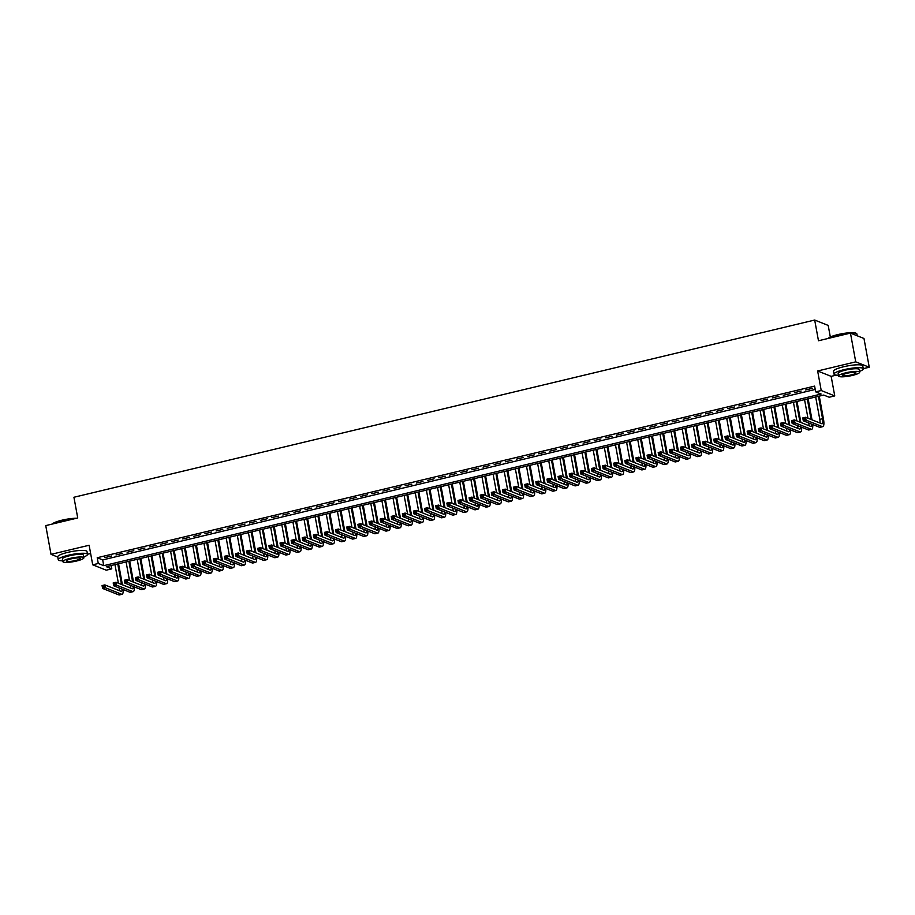 <?xml version="1.0" encoding="UTF-8"?>
<svg xmlns="http://www.w3.org/2000/svg" width="915" height="915" viewBox="0 0 915 915"><rect width="100%" height="100%" fill="white"/><g stroke="black" fill="none" stroke-linecap="round" stroke-linejoin="round"><path stroke-width="1.37" d="M111.79 568.856L106.231 570.182L92.712 564.807L98.271 563.48L103.75 565.664L821.144 394.045L815.665 391.86L821.224 390.533L834.743 395.909L829.184 397.236L823.706 395.063L106.312 566.682L111.79 568.856L111.173 565.516M87.485 554.261L90.631 553.506M830.317 336.995L828.189 325.42L814.682 320.044L73.932 497.257L77.729 517.959L45.75 525.61L51.023 554.364L57.759 557.052M814.682 320.044L818.479 340.757L850.458 333.106L863.977 338.481L869.25 367.235L855.731 361.86L817.644 370.975L821.224 390.533M817.644 370.975L831.152 376.351L836.276 375.127M863.268 368.665L869.25 367.235M831.152 376.351L834.743 395.909M850.458 333.106L855.731 361.86M111.538 555.988L104.87 557.59L111.538 555.988M122.667 553.323L115.988 554.925L122.667 553.323M133.784 550.67L127.116 552.26L133.784 550.67M144.913 548.005L138.234 549.606L144.913 548.005M156.03 545.351L149.362 546.941L156.03 545.351M167.159 542.687L160.48 544.276L167.159 542.687M178.276 540.022L171.608 541.623L178.276 540.022M189.405 537.368L182.725 538.958L189.405 537.368M200.522 534.703L193.854 536.304L200.522 534.703M211.651 532.038L204.971 533.639L211.651 532.038M222.768 529.385L216.1 530.975L222.768 529.385M233.885 526.72L227.217 528.321L233.885 526.72M245.014 524.055L238.335 525.656L245.014 524.055M256.131 521.401L249.463 522.991L256.131 521.401M267.26 518.736L260.581 520.338L267.26 518.736M278.377 516.083L271.709 517.673L278.377 516.083M289.506 513.418L282.827 515.008L289.506 513.418M300.623 510.753L293.955 512.354L300.623 510.753M311.752 508.1L305.072 509.689L311.752 508.1M322.869 505.435L316.201 507.036L322.869 505.435M333.986 502.77L327.318 504.371L333.986 502.77M345.115 500.116L338.436 501.706L345.115 500.116M356.232 497.451L349.564 499.052L356.232 497.451M367.361 494.786L360.682 496.388L367.361 494.786M378.478 492.133L371.81 493.723L378.478 492.133M389.607 489.468L382.928 491.069L389.607 489.468M400.724 486.814L394.056 488.404L400.724 486.814M411.853 484.149L405.173 485.739L411.853 484.149M422.97 481.484L416.302 483.086L422.97 481.484M434.099 478.831L427.419 480.421L434.099 478.831M445.216 476.166L438.537 477.767L445.216 476.166M456.333 473.501L449.665 475.102L456.333 473.501M467.462 470.848L460.783 472.437L467.462 470.848M478.579 468.183L471.911 469.784L478.579 468.183M489.708 465.518L483.029 467.119L489.708 465.518M500.825 462.864L494.157 464.454L500.825 462.864M511.954 460.199L505.274 461.8L511.954 460.199M523.071 457.546L516.403 459.136L523.071 457.546M534.2 454.881L527.52 456.471L534.2 454.881M545.317 452.216L538.649 453.817L545.317 452.216M556.434 449.562L549.766 451.152L556.434 449.562M567.563 446.897L560.884 448.499L567.563 446.897M578.68 444.233L572.012 445.834L578.68 444.233M589.809 441.579L583.13 443.169L589.809 441.579M600.926 438.914L594.258 440.515L600.926 438.914M612.055 436.249L605.375 437.85L612.055 436.249M623.172 433.596L616.504 435.185L623.172 433.596M634.301 430.931L627.621 432.532L634.301 430.931M645.418 428.277L638.75 429.867L645.418 428.277M656.535 425.612L649.867 427.202L656.535 425.612M667.664 422.947L660.985 424.549L667.664 422.947M678.781 420.294L672.113 421.884L678.781 420.294M689.91 417.629L683.231 419.23L689.91 417.629M701.027 414.964L694.359 416.565L701.027 414.964M712.156 412.31L705.476 413.9L712.156 412.31M723.273 409.646L716.605 411.247L723.273 409.646M734.402 406.981L727.722 408.582L734.402 406.981M745.519 404.327L738.851 405.917L745.519 404.327M756.648 401.662L749.968 403.263L756.648 401.662M767.765 399.009L761.086 400.598L767.765 399.009M778.882 396.344L772.214 397.934L778.882 396.344M790.011 393.679L783.332 395.28L790.011 393.679M801.128 391.025L794.46 392.615L801.128 391.025M815.665 391.86L814.613 386.107L97.219 557.727L102.697 559.911L815.219 389.458M812.257 388.36L805.577 389.962L812.257 388.36M92.712 564.807L89.121 545.26L51.023 554.364M97.219 557.727L98.271 563.48M102.697 559.911L103.75 565.664M804.617 419.299L804.399 418.144L803.29 418.407L803.507 419.562L806.081 420.145L803.301 420.809L802.775 417.938L805.555 417.274L806.081 420.145L822.322 426.607A8.921 2.459 76.5 0 0 822.814 426.653A8.921 2.459 76.5 0 0 823.477 419.07L819.268 396.115M818.456 396.309L822.562 418.704A5.948 1.636 -103.5 0 1 822.127 423.759A5.948 1.636 -103.5 0 1 821.796 423.737L805.555 417.274L804.399 418.144M815.677 396.984L819.783 419.367A5.948 1.636 -103.5 0 1 820.023 423.027M803.507 419.562L803.301 420.809L819.543 427.271A8.921 2.459 76.5 0 0 820.034 427.328L822.814 426.653M828.121 338.447A14.514 2.653 -10.4 0 1 837.774 334.604A14.514 2.653 -10.4 0 1 856.165 333.312L856.566 333.586A14.869 2.722 169.6 0 0 837.728 334.901A14.869 2.722 169.6 0 0 828.269 338.413M857.241 335.805L856.92 334.032A14.869 2.722 169.6 0 0 856.566 333.586M859.54 371.387A14.869 2.722 169.6 0 0 863.291 368.779A14.869 2.722 169.6 0 0 844.099 369.649A14.869 2.722 169.6 0 0 834.045 374.144A14.869 2.722 169.6 0 0 838.472 375.253M863.291 368.779L862.765 365.897A14.869 2.722 169.6 0 0 843.573 366.766A14.869 2.722 169.6 0 0 833.508 371.273L834.045 374.144M838.62 376.042L838.14 373.389A10.705 1.956 -10.4 0 1 845.38 370.152A10.705 1.956 -10.4 0 1 859.196 369.523L859.677 372.176A10.705 1.956 169.6 0 0 845.86 372.794A10.705 1.956 169.6 0 0 838.62 376.042A10.705 1.956 169.6 0 0 852.437 375.413A10.705 1.956 169.6 0 0 859.677 372.176M847.027 373.263A6.897 1.258 169.6 0 0 842.36 375.356A6.897 1.258 169.6 0 0 851.27 374.944A6.897 1.258 169.6 0 0 855.937 372.863A6.897 1.258 169.6 0 0 847.027 373.263M52.338 524.032A14.514 2.653 -10.4 0 1 61.98 520.189A14.514 2.653 -10.4 0 1 76.448 518.267M75.293 518.542A14.869 2.722 169.6 0 0 61.934 520.498A14.869 2.722 169.6 0 0 52.487 523.998M83.745 556.972A14.869 2.722 169.6 0 0 87.508 554.364A14.869 2.722 169.6 0 0 68.316 555.233A14.869 2.722 169.6 0 0 58.251 559.728A14.869 2.722 169.6 0 0 62.689 560.838M87.508 554.364L86.982 551.493A14.869 2.722 169.6 0 0 67.79 552.363A14.869 2.722 169.6 0 0 57.725 556.858L58.251 559.728M62.838 561.627L62.346 558.985A10.705 1.956 -10.4 0 1 69.586 555.737A10.705 1.956 -10.4 0 1 83.414 555.119L83.894 557.761A10.705 1.956 169.6 0 0 70.078 558.39A10.705 1.956 169.6 0 0 62.838 561.627A10.705 1.956 169.6 0 0 76.654 560.998A10.705 1.956 169.6 0 0 83.894 557.761M71.244 558.848A6.897 1.258 169.6 0 0 66.578 560.941A6.897 1.258 169.6 0 0 75.487 560.54A6.897 1.258 169.6 0 0 80.154 558.447A6.897 1.258 169.6 0 0 71.244 558.848M812.005 419.836L808.139 398.78M807.327 398.974L811.09 419.482M804.548 399.638L807.968 418.235M811.731 424.16A5.948 1.636 -103.5 0 1 810.999 426.424A5.948 1.636 -103.5 0 1 810.667 426.39L794.437 419.928L794.963 422.81L811.205 429.272A8.921 2.459 76.5 0 0 811.697 429.318A8.921 2.459 76.5 0 0 812.726 424.56M808.814 423.005A5.948 1.636 -103.5 0 1 808.906 425.692M793.488 421.952L794.963 422.81L792.184 423.473L791.647 420.603L794.437 419.928L792.173 421.072L792.379 422.227L793.488 421.952L793.282 420.809M792.379 422.227L792.184 423.473L808.414 429.936A8.921 2.459 76.5 0 0 808.906 429.981L811.697 429.318M800.888 422.501L797.022 401.445M796.21 401.639L799.973 422.135M793.431 402.303L796.839 420.889M800.602 426.825A5.948 1.636 -103.5 0 1 799.882 429.089A5.948 1.636 -103.5 0 1 799.55 429.055L783.309 422.593L783.835 425.475L800.076 431.926A8.921 2.459 76.5 0 0 800.568 431.983A8.921 2.459 76.5 0 0 801.609 427.225M797.697 425.669A5.948 1.636 -103.5 0 1 797.777 428.346M782.371 424.617L783.835 425.475L781.055 426.138L780.529 423.256L783.309 422.593L781.044 423.737L781.261 424.88L782.371 424.617L782.165 423.462M781.261 424.88L781.055 426.138L797.297 432.589A8.921 2.459 76.5 0 0 797.788 432.646L800.568 431.983M789.759 425.166L785.905 404.098M785.093 404.293L788.856 424.8M782.302 404.956L785.722 423.553M789.485 429.49A5.948 1.636 -103.5 0 1 788.753 431.743A5.948 1.636 -103.5 0 1 788.433 431.708L772.191 425.258L772.718 428.129L788.959 434.591A8.921 2.459 76.5 0 0 789.451 434.636A8.921 2.459 76.5 0 0 790.48 429.89M786.568 428.323A5.948 1.636 -103.5 0 1 786.66 431.011M771.254 427.282L772.718 428.129L769.938 428.792L769.412 425.921L772.191 425.258L769.927 426.39L770.133 427.545L771.254 427.282L771.036 426.127M770.133 427.545L769.938 428.792L786.179 435.254A8.921 2.459 76.5 0 0 786.671 435.3L789.451 434.636M778.642 427.82L774.776 406.763M773.964 406.958L777.727 427.454M771.185 407.621L774.593 426.218M778.356 432.143A5.948 1.636 -103.5 0 1 777.636 434.408A5.948 1.636 -103.5 0 1 777.304 434.373L761.063 427.911L761.589 430.793L777.83 437.256A8.921 2.459 76.5 0 0 778.322 437.301A8.921 2.459 76.5 0 0 779.363 432.543M775.451 430.988A5.948 1.636 -103.5 0 1 775.531 433.676M760.125 429.936L761.589 430.793L758.81 431.457L758.283 428.586L761.063 427.911L758.798 429.055L759.015 430.21L760.125 429.936L759.919 428.792M759.015 430.21L758.81 431.457L775.051 437.919A8.921 2.459 76.5 0 0 775.543 437.965L778.322 437.301M767.525 430.485L763.659 409.428M762.847 409.623L766.61 430.119M760.068 410.286L763.476 428.872M767.239 434.808A5.948 1.636 -103.5 0 1 766.507 437.073A5.948 1.636 -103.5 0 1 766.187 437.038L749.945 430.576L750.472 433.447L766.713 439.909A8.921 2.459 76.5 0 0 767.205 439.966A8.921 2.459 76.5 0 0 768.234 435.208M764.322 433.653A5.948 1.636 -103.5 0 1 764.414 436.329M749.008 432.601L750.472 433.447L747.692 434.122L747.166 431.24L749.945 430.576L747.681 431.72L747.887 432.864L749.008 432.601L748.79 431.445M747.887 432.864L747.692 434.122L763.933 440.572A8.921 2.459 76.5 0 0 764.425 440.63L767.205 439.966M756.396 433.138L752.53 412.082M751.718 412.276L755.481 432.784M748.939 412.94L752.347 431.537M756.11 437.473A5.948 1.636 -103.5 0 1 755.39 439.726A5.948 1.636 -103.5 0 1 755.058 439.692L738.817 433.241L739.343 436.112L755.584 442.574A8.921 2.459 76.5 0 0 756.076 442.62A8.921 2.459 76.5 0 0 757.117 437.862M753.205 436.306A5.948 1.636 -103.5 0 1 753.285 438.994M737.879 435.266L739.343 436.112L736.564 436.775L736.037 433.904L738.817 433.241L736.552 434.373L736.769 435.529L737.879 435.266L737.673 434.11M736.769 435.529L736.564 436.775L752.805 443.237A8.921 2.459 76.5 0 0 753.297 443.283L756.076 442.62M745.279 435.803L741.413 414.747M740.601 414.941L744.364 435.437M737.822 415.604L741.23 434.19M744.993 440.126A5.948 1.636 -103.5 0 1 744.261 442.391A5.948 1.636 -103.5 0 1 743.941 442.357L727.7 435.895L728.226 438.777L744.467 445.228A8.921 2.459 76.5 0 0 744.959 445.285A8.921 2.459 76.5 0 0 746 440.527M742.076 438.971A5.948 1.636 -103.5 0 1 742.168 441.648M726.762 437.919L728.226 438.777L725.446 439.44L724.92 436.558L727.7 435.895L725.435 437.038L725.641 438.194L726.762 437.919L726.544 436.775M725.641 438.194L725.446 439.44L741.688 445.902A8.921 2.459 76.5 0 0 742.179 445.948L744.959 445.285M734.15 438.468L730.284 417.4M729.472 417.595L733.235 438.102M726.693 418.269L730.113 436.855M733.864 442.791A5.948 1.636 -103.5 0 1 733.144 445.056A5.948 1.636 -103.5 0 1 732.812 445.022L716.571 438.56L717.108 441.43L733.338 447.893A8.921 2.459 76.5 0 0 733.83 447.938A8.921 2.459 76.5 0 0 734.871 443.192M730.959 441.636A5.948 1.636 -103.5 0 1 731.039 444.313M715.633 440.584L717.108 441.43L714.318 442.105L713.792 439.223L716.571 438.56L714.318 439.703L714.524 440.847L715.633 440.584L715.427 439.429M714.524 440.847L714.318 442.105L730.559 448.556A8.921 2.459 76.5 0 0 731.051 448.613L733.83 447.938M723.033 441.122L719.167 420.065M718.355 420.26L722.118 440.767M715.576 420.923L718.984 439.52M722.747 445.445A5.948 1.636 -103.5 0 1 722.026 447.709A5.948 1.636 -103.5 0 1 721.695 447.675L705.454 441.224L705.98 444.095L722.221 450.557A8.921 2.459 76.5 0 0 722.713 450.603A8.921 2.459 76.5 0 0 723.754 445.845M719.842 444.29A5.948 1.636 -103.5 0 1 719.922 446.978M704.516 443.249L705.98 444.095L703.2 444.759L702.674 441.888L705.454 441.224L703.189 442.357L703.406 443.512L704.516 443.249L704.298 442.094M703.406 443.512L703.2 444.759L719.442 451.221A8.921 2.459 76.5 0 0 719.933 451.267L722.713 450.603M711.904 443.786L708.038 422.73M707.226 422.924L710.989 443.42M704.447 423.588L707.867 442.174M711.63 448.11A5.948 1.636 -103.5 0 1 710.898 450.374A5.948 1.636 -103.5 0 1 710.566 450.34L694.336 443.878L694.862 446.76L711.104 453.211A8.921 2.459 76.5 0 0 711.596 453.268A8.921 2.459 76.5 0 0 712.625 448.51M708.713 446.955A5.948 1.636 -103.5 0 1 708.793 449.631M693.387 445.902L694.862 446.76L692.083 447.424L691.546 444.541L694.336 443.878L692.072 445.022L692.278 446.165L693.387 445.902L693.181 444.759M692.278 446.165L692.083 447.424L708.313 453.886A8.921 2.459 76.5 0 0 708.805 453.932L711.596 453.268M700.787 446.451L696.921 425.384M696.109 425.578L699.872 446.085M693.33 426.241L696.738 444.839M700.501 450.775A5.948 1.636 -103.5 0 1 699.781 453.028A5.948 1.636 -103.5 0 1 699.449 453.005L683.208 446.543L683.734 449.414L699.975 455.876A8.921 2.459 76.5 0 0 700.467 455.922A8.921 2.459 76.5 0 0 701.508 451.175M697.596 449.62A5.948 1.636 -103.5 0 1 697.676 452.296M682.27 448.567L683.734 449.414L680.954 450.077L680.428 447.206L683.208 446.543L680.943 447.675L681.16 448.83L682.27 448.567L682.052 447.412M681.16 448.83L680.954 450.077L697.196 456.539A8.921 2.459 76.5 0 0 697.688 456.596L700.467 455.922M689.658 449.105L685.793 428.048M684.992 428.243L688.755 448.75M682.201 428.906L685.621 447.504M689.384 453.428A5.948 1.636 -103.5 0 1 688.652 455.693A5.948 1.636 -103.5 0 1 688.32 455.659L672.09 449.196L672.617 452.079L688.858 458.541A8.921 2.459 76.5 0 0 689.35 458.587A8.921 2.459 76.5 0 0 690.379 453.829M686.467 452.273A5.948 1.636 -103.5 0 1 686.559 454.961M671.141 451.221L672.617 452.079L669.837 452.742L669.311 449.871L672.09 449.196L669.826 450.34L670.032 451.495L671.141 451.221L670.935 450.077M670.032 451.495L669.837 452.742L686.078 459.204A8.921 2.459 76.5 0 0 686.57 459.25L689.35 458.587M678.541 451.77L674.675 430.713M673.863 430.908L677.626 451.404M671.084 431.571L674.492 450.157M678.255 456.093A5.948 1.636 -103.5 0 1 677.535 458.358A5.948 1.636 -103.5 0 1 677.203 458.324L660.962 451.861L661.488 454.744L677.729 461.194A8.921 2.459 76.5 0 0 678.221 461.251A8.921 2.459 76.5 0 0 679.262 456.494M675.35 454.938A5.948 1.636 -103.5 0 1 675.43 457.614M660.024 453.886L661.488 454.744L658.708 455.407L658.182 452.525L660.962 451.861L658.697 453.005L658.914 454.149L660.024 453.886L659.818 452.731M658.914 454.149L658.708 455.407L674.95 461.858A8.921 2.459 76.5 0 0 675.442 461.915L678.221 461.251M667.424 454.435L663.558 433.367M662.746 433.561L666.509 454.069M659.967 434.225L663.375 452.822M667.138 458.758A5.948 1.636 -103.5 0 1 666.406 461.011A5.948 1.636 -103.5 0 1 666.086 460.977L649.844 454.526L650.371 457.397L666.612 463.859A8.921 2.459 76.5 0 0 667.104 463.905A8.921 2.459 76.5 0 0 668.133 459.158M664.221 457.591A5.948 1.636 -103.5 0 1 664.313 460.279M648.907 456.551L650.371 457.397L647.591 458.06L647.065 455.19L649.844 454.526L647.58 455.659L647.786 456.814L648.907 456.551L648.689 455.396M647.786 456.814L647.591 458.06L663.832 464.523A8.921 2.459 76.5 0 0 664.324 464.568L667.104 463.905M656.295 457.088L652.429 436.032M651.617 436.226L655.38 456.722M648.838 436.89L652.246 455.487M656.009 461.412A5.948 1.636 -103.5 0 1 655.289 463.676A5.948 1.636 -103.5 0 1 654.957 463.642L638.716 457.18L639.242 460.062L655.483 466.524A8.921 2.459 76.5 0 0 655.975 466.57A8.921 2.459 76.5 0 0 657.016 461.812M653.104 460.256A5.948 1.636 -103.5 0 1 653.184 462.944M637.778 459.204L639.242 460.062L636.463 460.725L635.936 457.855L638.716 457.18L636.451 458.324L636.668 459.479L637.778 459.204L637.572 458.06M636.668 459.479L636.463 460.725L652.704 467.188A8.921 2.459 76.5 0 0 653.196 467.233L655.975 466.57M645.178 459.753L641.312 438.697M640.5 438.891L644.263 459.387M637.721 439.555L641.129 458.141M644.892 464.077A5.948 1.636 -103.5 0 1 644.16 466.341A5.948 1.636 -103.5 0 1 643.84 466.307L627.599 459.845L628.125 462.716L644.366 469.178A8.921 2.459 76.5 0 0 644.858 469.235A8.921 2.459 76.5 0 0 645.899 464.477M641.975 462.921A5.948 1.636 -103.5 0 1 642.067 465.598M626.661 461.869L628.125 462.716L625.345 463.39L624.819 460.508L627.599 459.845L625.334 460.988L625.54 462.132L626.661 461.869L626.443 460.714M625.54 462.132L625.345 463.39L641.587 469.841A8.921 2.459 76.5 0 0 642.078 469.898L644.858 469.235M634.049 462.407L630.183 441.35M629.371 441.545L633.134 462.052M626.592 442.208L630.012 460.805M633.763 466.741A5.948 1.636 -103.5 0 1 633.043 468.995A5.948 1.636 -103.5 0 1 632.711 468.96L616.47 462.51L617.007 465.38L633.237 471.843A8.921 2.459 76.5 0 0 633.729 471.888A8.921 2.459 76.5 0 0 634.77 467.13M630.858 465.575A5.948 1.636 -103.5 0 1 630.938 468.263M615.532 464.534L617.007 465.38L614.217 466.044L613.69 463.173L616.47 462.51L614.217 463.642L614.423 464.797L615.532 464.534L615.326 463.379M614.423 464.797L614.217 466.044L630.458 472.506A8.921 2.459 76.5 0 0 630.95 472.552L633.729 471.888M622.932 465.072L619.066 444.015M618.254 444.21L622.017 464.706M615.475 444.873L618.883 463.459M622.646 469.395A5.948 1.636 -103.5 0 1 621.914 471.66A5.948 1.636 -103.5 0 1 621.594 471.625L605.353 465.163L605.879 468.045L622.12 474.496A8.921 2.459 76.5 0 0 622.612 474.553A8.921 2.459 76.5 0 0 623.653 469.795M619.741 468.24A5.948 1.636 -103.5 0 1 619.821 470.916M604.415 467.188L605.879 468.045L603.099 468.709L602.573 465.827L605.353 465.163L603.088 466.307L603.305 467.451L604.415 467.188L604.197 466.044M603.305 467.451L603.099 468.709L619.341 475.171A8.921 2.459 76.5 0 0 619.832 475.217L622.612 474.553M611.803 467.737L607.937 446.669M607.125 446.863L610.888 467.371M604.346 447.538L607.766 466.124M611.529 472.06A5.948 1.636 -103.5 0 1 610.797 474.325A5.948 1.636 -103.5 0 1 610.465 474.29L594.235 467.828L594.761 470.699L610.991 477.161A8.921 2.459 76.5 0 0 611.495 477.207A8.921 2.459 76.5 0 0 612.524 472.46M608.612 470.905A5.948 1.636 -103.5 0 1 608.692 473.581M593.286 469.853L594.761 470.699L591.982 471.374L591.445 468.491L594.235 467.828L591.971 468.972L592.177 470.116L593.286 469.853L593.08 468.697M592.177 470.116L591.982 471.374L608.212 477.824A8.921 2.459 76.5 0 0 608.704 477.882L611.495 477.207M600.686 470.39L596.82 449.334M596.008 449.528L599.771 470.036M593.229 450.191L596.637 468.789M600.4 474.713A5.948 1.636 -103.5 0 1 599.68 476.978A5.948 1.636 -103.5 0 1 599.348 476.944L583.107 470.493L583.633 473.364L599.874 479.826A8.921 2.459 76.5 0 0 600.366 479.872A8.921 2.459 76.5 0 0 601.407 475.114M597.495 473.558A5.948 1.636 -103.5 0 1 597.575 476.246M582.169 472.517L583.633 473.364L580.853 474.027L580.327 471.156L583.107 470.493L580.842 471.625L581.059 472.781L582.169 472.517L581.951 471.362M581.059 472.781L580.853 474.027L597.095 480.489A8.921 2.459 76.5 0 0 597.587 480.535L600.366 479.872M589.557 473.055L585.692 451.999M584.891 452.193L588.654 472.689M582.1 452.856L585.52 471.442M589.283 477.378A5.948 1.636 -103.5 0 1 588.551 479.643A5.948 1.636 -103.5 0 1 588.219 479.609L571.989 473.147L572.515 476.029L588.757 482.479A8.921 2.459 76.5 0 0 589.249 482.537A8.921 2.459 76.5 0 0 590.278 477.779M586.366 476.223A5.948 1.636 -103.5 0 1 586.458 478.9M571.04 475.171L572.515 476.029L569.736 476.692L569.21 473.81L571.989 473.147L569.725 474.29L569.931 475.434L571.04 475.171L570.834 474.027M569.931 475.434L569.736 476.692L585.966 483.154A8.921 2.459 76.5 0 0 586.469 483.2L589.249 482.537M578.44 475.72L574.574 454.652M573.762 454.847L577.525 475.354M570.983 455.51L574.391 474.107M578.154 480.043A5.948 1.636 -103.5 0 1 577.434 482.297A5.948 1.636 -103.5 0 1 577.102 482.274L560.861 475.811L561.387 478.682L577.628 485.144A8.921 2.459 76.5 0 0 578.12 485.19A8.921 2.459 76.5 0 0 579.161 480.444M575.249 478.888A5.948 1.636 -103.5 0 1 575.329 481.565M559.923 477.836L561.387 478.682L558.607 479.346L558.081 476.475L560.861 475.811L558.596 476.944L558.813 478.099L559.923 477.836L559.717 476.681M558.813 478.099L558.607 479.346L574.849 485.808A8.921 2.459 76.5 0 0 575.341 485.865L578.12 485.19M567.311 478.373L563.457 457.317M562.645 457.511L566.408 478.019M559.866 458.175L563.274 476.772M567.037 482.697A5.948 1.636 -103.5 0 1 566.305 484.961A5.948 1.636 -103.5 0 1 565.985 484.927L549.743 478.465L550.27 481.347L566.511 487.809A8.921 2.459 76.5 0 0 567.003 487.855A8.921 2.459 76.5 0 0 568.032 483.097M564.12 481.542A5.948 1.636 -103.5 0 1 564.212 484.229M548.806 480.489L550.27 481.347L547.49 482.011L546.964 479.14L549.743 478.465L547.479 479.609L547.685 480.764L548.806 480.489L548.588 479.346M547.685 480.764L547.49 482.011L563.731 488.473A8.921 2.459 76.5 0 0 564.223 488.519L567.003 487.855M556.194 481.038L552.328 459.982M551.516 460.176L555.279 480.672M548.737 460.84L552.145 479.426M555.908 485.362A5.948 1.636 -103.5 0 1 555.188 487.626A5.948 1.636 -103.5 0 1 554.856 487.592L538.615 481.13L539.141 484.012L555.382 490.463A8.921 2.459 76.5 0 0 555.874 490.52A8.921 2.459 76.5 0 0 556.915 485.762M553.003 484.207A5.948 1.636 -103.5 0 1 553.083 486.883M537.677 483.154L539.141 484.012L536.362 484.675L535.835 481.793L538.615 481.13L536.35 482.274L536.567 483.417L537.677 483.154L537.471 481.999M536.567 483.417L536.362 484.675L552.603 491.126A8.921 2.459 76.5 0 0 553.095 491.183L555.874 490.52M545.077 483.703L541.211 462.635M540.399 462.83L544.162 483.337M537.62 463.493L541.028 482.091M544.791 488.027A5.948 1.636 -103.5 0 1 544.059 490.28A5.948 1.636 -103.5 0 1 543.739 490.246L527.498 483.795L528.024 486.666L544.265 493.128A8.921 2.459 76.5 0 0 544.757 493.174A8.921 2.459 76.5 0 0 545.786 488.427M541.874 486.86A5.948 1.636 -103.5 0 1 541.966 489.548M526.56 485.819L528.024 486.666L525.244 487.329L524.718 484.458L527.498 483.795L525.233 484.927L525.439 486.082L526.56 485.819L526.342 484.664M525.439 486.082L525.244 487.329L541.486 493.791A8.921 2.459 76.5 0 0 541.977 493.837L544.757 493.174M533.948 486.357L530.082 465.3M529.27 465.495L533.033 485.991M526.491 466.158L529.899 484.756M533.662 490.68A5.948 1.636 -103.5 0 1 532.942 492.945A5.948 1.636 -103.5 0 1 532.61 492.911L516.369 486.448L516.906 489.331L533.136 495.793A8.921 2.459 76.5 0 0 533.628 495.839A8.921 2.459 76.5 0 0 534.669 491.081M530.757 489.525A5.948 1.636 -103.5 0 1 530.837 492.213M515.431 488.473L516.906 489.331L514.116 489.994L513.59 487.123L516.369 486.448L514.116 487.592L514.322 488.747L515.431 488.473L515.225 487.329M514.322 488.747L514.116 489.994L530.357 496.456A8.921 2.459 76.5 0 0 530.849 496.502L533.628 495.839M522.831 489.022L518.965 467.965M518.153 468.16L521.916 488.656M515.374 468.823L518.782 487.409M522.545 493.345A5.948 1.636 -103.5 0 1 521.813 495.61A5.948 1.636 -103.5 0 1 521.493 495.575L505.252 489.113L505.778 491.984L522.019 498.446A8.921 2.459 76.5 0 0 522.511 498.503A8.921 2.459 76.5 0 0 523.552 493.745M519.629 492.19A5.948 1.636 -103.5 0 1 519.72 494.866M504.314 491.138L505.778 491.984L502.998 492.659L502.472 489.777L505.252 489.113L502.987 490.257L503.204 491.401L504.314 491.138L504.096 489.983M503.204 491.401L502.998 492.659L519.24 499.11A8.921 2.459 76.5 0 0 519.731 499.167L522.511 498.503M511.702 491.675L507.836 470.619M507.024 470.813L510.787 491.321M504.245 471.477L507.665 490.074M511.416 496.01A5.948 1.636 -103.5 0 1 510.696 498.263A5.948 1.636 -103.5 0 1 510.364 498.229L494.123 491.778L494.66 494.649L510.89 501.111A8.921 2.459 76.5 0 0 511.382 501.157A8.921 2.459 76.5 0 0 512.423 496.399M508.511 494.843A5.948 1.636 -103.5 0 1 508.591 497.531M493.185 493.803L494.66 494.649L491.881 495.312L491.344 492.442L494.123 491.778L491.87 492.911L492.076 494.066L493.185 493.803L492.979 492.647M492.076 494.066L491.881 495.312L508.111 501.775A8.921 2.459 76.5 0 0 508.603 501.82L511.382 501.157M500.585 494.34L496.719 473.284M495.907 473.478L499.67 493.974M493.128 474.142L496.536 492.728M500.299 498.664A5.948 1.636 -103.5 0 1 499.579 500.928A5.948 1.636 -103.5 0 1 499.247 500.894L483.006 494.432L483.532 497.314L499.773 503.765A8.921 2.459 76.5 0 0 500.265 503.822A8.921 2.459 76.5 0 0 501.306 499.064M497.394 497.508A5.948 1.636 -103.5 0 1 497.474 500.185M482.068 496.456L483.532 497.314L480.752 497.977L480.226 495.095L483.006 494.432L480.741 495.575L480.958 496.719L482.068 496.456L481.85 495.312M480.958 496.719L480.752 497.977L496.994 504.44A8.921 2.459 76.5 0 0 497.486 504.485L500.265 503.822M489.456 497.005L485.591 475.937M484.778 476.132L488.541 496.639M481.999 476.807L485.419 495.392M489.182 501.329A5.948 1.636 -103.5 0 1 488.45 503.593A5.948 1.636 -103.5 0 1 488.118 503.559L471.888 497.097L472.415 499.967L488.656 506.43A8.921 2.459 76.5 0 0 489.148 506.475A8.921 2.459 76.5 0 0 490.177 501.729M486.265 500.173A5.948 1.636 -103.5 0 1 486.357 502.85M470.939 499.121L472.415 499.967L469.635 500.642L469.098 497.76L471.888 497.097L469.624 498.24L469.83 499.384L470.939 499.121L470.733 497.966M469.83 499.384L469.635 500.642L485.865 507.093A8.921 2.459 76.5 0 0 486.357 507.15L489.148 506.475M478.339 499.659L474.473 478.602M473.661 478.797L477.424 499.304M470.882 479.46L474.29 498.057M478.053 503.982A5.948 1.636 -103.5 0 1 477.333 506.247A5.948 1.636 -103.5 0 1 477.001 506.212L460.76 499.762L461.286 502.632L477.527 509.095A8.921 2.459 76.5 0 0 478.019 509.14A8.921 2.459 76.5 0 0 479.06 504.382M475.148 502.827A5.948 1.636 -103.5 0 1 475.228 505.515M459.822 501.786L461.286 502.632L458.507 503.296L457.98 500.425L460.76 499.762L458.495 500.894L458.712 502.049L459.822 501.786L459.616 500.631M458.712 502.049L458.507 503.296L474.748 509.758A8.921 2.459 76.5 0 0 475.24 509.804L478.019 509.14M467.21 502.324L463.345 481.267M462.544 481.462L466.307 501.958M459.753 482.125L463.173 500.711M466.936 506.647A5.948 1.636 -103.5 0 1 466.204 508.912A5.948 1.636 -103.5 0 1 465.872 508.877L449.642 502.415L450.169 505.297L466.41 511.748A8.921 2.459 76.5 0 0 466.902 511.805A8.921 2.459 76.5 0 0 467.931 507.047M464.019 505.492A5.948 1.636 -103.5 0 1 464.111 508.168M448.705 504.44L450.169 505.297L447.389 505.961L446.863 503.078L449.642 502.415L447.378 503.559L447.584 504.703L448.705 504.44L448.487 503.296M447.584 504.703L447.389 505.961L463.631 512.423A8.921 2.459 76.5 0 0 464.122 512.469L466.902 511.805M456.093 504.988L452.227 483.921M451.415 484.115L455.178 504.623M448.636 484.778L452.044 503.376M455.807 509.312A5.948 1.636 -103.5 0 1 455.087 511.565A5.948 1.636 -103.5 0 1 454.755 511.542L438.514 505.08L439.04 507.951L455.281 514.413A8.921 2.459 76.5 0 0 455.773 514.459A8.921 2.459 76.5 0 0 456.814 509.712M452.902 508.157A5.948 1.636 -103.5 0 1 452.982 510.833M437.576 507.104L439.04 507.951L436.261 508.614L435.734 505.743L438.514 505.08L436.249 506.212L436.466 507.368L437.576 507.104L437.37 505.949M436.466 507.368L436.261 508.614L452.502 515.076A8.921 2.459 76.5 0 0 452.994 515.134L455.773 514.459M444.976 507.642L441.11 486.586M440.298 486.78L444.061 507.287M437.519 487.443L440.927 506.041M444.69 511.965A5.948 1.636 -103.5 0 1 443.958 514.23A5.948 1.636 -103.5 0 1 443.638 514.196L427.397 507.734L427.923 510.616L444.164 517.078A8.921 2.459 76.5 0 0 444.656 517.124A8.921 2.459 76.5 0 0 445.685 512.366M441.773 510.81A5.948 1.636 -103.5 0 1 441.865 513.498M426.459 509.758L427.923 510.616L425.143 511.279L424.617 508.408L427.397 507.734L425.132 508.877L425.338 510.032L426.459 509.758L426.241 508.614M425.338 510.032L425.143 511.279L441.385 517.741A8.921 2.459 76.5 0 0 441.876 517.787L444.656 517.124M433.847 510.307L429.981 489.25M429.169 489.445L432.932 509.941M426.39 490.108L429.798 508.694M433.561 514.63A5.948 1.636 -103.5 0 1 432.841 516.895A5.948 1.636 -103.5 0 1 432.509 516.861L416.268 510.398L416.794 513.281L433.035 519.731A8.921 2.459 76.5 0 0 433.527 519.789A8.921 2.459 76.5 0 0 434.568 515.031M430.656 513.475A5.948 1.636 -103.5 0 1 430.736 516.151M415.33 512.423L416.794 513.281L414.015 513.944L413.488 511.062L416.268 510.398L414.003 511.542L414.221 512.686L415.33 512.423L415.124 511.268M414.221 512.686L414.015 513.944L430.256 520.395A8.921 2.459 76.5 0 0 430.748 520.452L433.527 519.789M422.73 512.972L418.864 491.904M418.052 492.098L421.815 512.606M415.273 492.762L418.681 511.359M422.444 517.295A5.948 1.636 -103.5 0 1 421.712 519.548A5.948 1.636 -103.5 0 1 421.392 519.514L405.151 513.063L405.677 515.934L421.918 522.396A8.921 2.459 76.5 0 0 422.41 522.442A8.921 2.459 76.5 0 0 423.451 517.696M419.528 516.129A5.948 1.636 -103.5 0 1 419.619 518.816M404.213 515.088L405.677 515.934L402.897 516.598L402.371 513.727L405.151 513.063L402.886 514.196L403.092 515.351L404.213 515.088L403.995 513.933M403.092 515.351L402.897 516.598L419.139 523.06A8.921 2.459 76.5 0 0 419.63 523.106L422.41 522.442M411.601 515.625L407.735 494.569M406.923 494.763L410.686 515.259M404.144 495.427L407.564 514.024M411.315 519.949A5.948 1.636 -103.5 0 1 410.595 522.213A5.948 1.636 -103.5 0 1 410.263 522.179L394.022 515.717L394.559 518.599L410.789 525.061A8.921 2.459 76.5 0 0 411.281 525.107A8.921 2.459 76.5 0 0 412.322 520.349M408.41 518.794A5.948 1.636 -103.5 0 1 408.49 521.481M393.084 517.741L394.559 518.599L391.769 519.263L391.243 516.392L394.022 515.717L391.769 516.861L391.975 518.016L393.084 517.741L392.878 516.598M391.975 518.016L391.769 519.263L408.01 525.725A8.921 2.459 76.5 0 0 408.502 525.77L411.281 525.107M400.484 518.29L396.618 497.234M395.806 497.428L399.569 517.924M393.027 498.092L396.435 516.678M400.198 522.614A5.948 1.636 -103.5 0 1 399.478 524.878A5.948 1.636 -103.5 0 1 399.146 524.844L382.905 518.382L383.431 521.253L399.672 527.715A8.921 2.459 76.5 0 0 400.164 527.772A8.921 2.459 76.5 0 0 401.205 523.014M397.293 521.459A5.948 1.636 -103.5 0 1 397.373 524.135M381.967 520.406L383.431 521.253L380.651 521.927L380.125 519.045L382.905 518.382L380.64 519.526L380.857 520.669L381.967 520.406L381.749 519.251M380.857 520.669L380.651 521.927L396.893 528.378A8.921 2.459 76.5 0 0 397.385 528.435L400.164 527.772M389.355 520.944L385.49 499.887M384.677 500.082L388.44 520.589M381.898 500.745L385.318 519.343M389.081 525.279A5.948 1.636 -103.5 0 1 388.349 527.532A5.948 1.636 -103.5 0 1 388.017 527.498L371.787 521.047L372.313 523.918L388.555 530.38A8.921 2.459 76.5 0 0 389.047 530.426A8.921 2.459 76.5 0 0 390.076 525.668M386.164 524.112A5.948 1.636 -103.5 0 1 386.244 526.8M370.838 523.071L372.313 523.918L369.534 524.581L368.997 521.71L371.787 521.047L369.523 522.179L369.729 523.334L370.838 523.071L370.632 521.916M369.729 523.334L369.534 524.581L385.764 531.043A8.921 2.459 76.5 0 0 386.256 531.089L389.047 530.426M378.238 523.609L374.372 502.552M373.56 502.747L377.323 523.243M370.781 503.41L374.189 521.996M377.952 527.932A5.948 1.636 -103.5 0 1 377.232 530.197A5.948 1.636 -103.5 0 1 376.9 530.162L360.659 523.7L361.185 526.582L377.426 533.033A8.921 2.459 76.5 0 0 377.918 533.09A8.921 2.459 76.5 0 0 378.959 528.332M375.047 526.777A5.948 1.636 -103.5 0 1 375.127 529.453M359.721 525.725L361.185 526.582L358.406 527.246L357.879 524.364L360.659 523.7L358.394 524.844L358.611 525.988L359.721 525.725L359.504 524.581M358.611 525.988L358.406 527.246L374.647 533.708A8.921 2.459 76.5 0 0 375.139 533.754L377.918 533.09M367.109 526.274L363.244 505.206M362.443 505.4L366.206 525.908M359.652 506.075L363.072 524.661M366.835 530.597A5.948 1.636 -103.5 0 1 366.103 532.862A5.948 1.636 -103.5 0 1 365.771 532.827L349.541 526.365L350.068 529.236L366.309 535.698A8.921 2.459 76.5 0 0 366.801 535.744A8.921 2.459 76.5 0 0 367.83 530.997M363.918 529.442A5.948 1.636 -103.5 0 1 364.01 532.118M348.592 528.39L350.068 529.236L347.288 529.911L346.762 527.029L349.541 526.365L347.277 527.509L347.483 528.653L348.592 528.39L348.386 527.234M347.483 528.653L347.288 529.911L363.518 536.362A8.921 2.459 76.5 0 0 364.021 536.419L366.801 535.744M355.992 528.927L352.126 507.871M351.314 508.065L355.077 528.573M348.535 508.729L351.943 527.326M355.706 533.251A5.948 1.636 -103.5 0 1 354.986 535.515A5.948 1.636 -103.5 0 1 354.654 535.481L338.413 529.03L338.939 531.901L355.18 538.363A8.921 2.459 76.5 0 0 355.672 538.409A8.921 2.459 76.5 0 0 356.713 533.651M352.801 532.095A5.948 1.636 -103.5 0 1 352.881 534.783M337.475 531.055L338.939 531.901L336.16 532.564L335.633 529.693L338.413 529.03L336.148 530.162L336.365 531.318L337.475 531.055L337.269 529.899M336.365 531.318L336.16 532.564L352.401 539.026A8.921 2.459 76.5 0 0 352.893 539.072L355.672 538.409M344.863 531.592L341.009 510.536M340.197 510.73L343.96 531.226M337.418 511.394L340.826 529.979M344.589 535.916A5.948 1.636 -103.5 0 1 343.857 538.18A5.948 1.636 -103.5 0 1 343.537 538.146L327.296 531.684L327.822 534.566L344.063 541.017A8.921 2.459 76.5 0 0 344.555 541.074A8.921 2.459 76.5 0 0 345.584 536.316M341.672 534.76A5.948 1.636 -103.5 0 1 341.764 537.437M326.358 533.708L327.822 534.566L325.042 535.229L324.516 532.347L327.296 531.684L325.031 532.827L325.237 533.971L326.358 533.708L326.14 532.564M325.237 533.971L325.042 535.229L341.284 541.691A8.921 2.459 76.5 0 0 341.775 541.737L344.555 541.074M333.746 534.257L329.88 513.189M329.068 513.384L332.831 533.891M326.289 514.047L329.697 532.644M333.46 538.58A5.948 1.636 -103.5 0 1 332.74 540.834A5.948 1.636 -103.5 0 1 332.408 540.811L316.167 534.349L316.693 537.219L332.934 543.682A8.921 2.459 76.5 0 0 333.426 543.727A8.921 2.459 76.5 0 0 334.467 538.981M330.555 537.425A5.948 1.636 -103.5 0 1 330.635 540.102M315.229 536.373L316.693 537.219L313.914 537.883L313.387 535.012L316.167 534.349L313.902 535.481L314.12 536.636L315.229 536.373L315.023 535.218M314.12 536.636L313.914 537.883L330.155 544.345A8.921 2.459 76.5 0 0 330.647 544.402L333.426 543.727M322.629 536.911L318.763 515.854M317.951 516.049L321.714 536.556M315.172 516.712L318.58 535.309M322.343 541.234A5.948 1.636 -103.5 0 1 321.611 543.499A5.948 1.636 -103.5 0 1 321.291 543.464L305.05 537.002L305.576 539.884L321.817 546.346A8.921 2.459 76.5 0 0 322.309 546.392A8.921 2.459 76.5 0 0 323.35 541.634M319.426 540.079A5.948 1.636 -103.5 0 1 319.518 542.767M304.112 539.026L305.576 539.884L302.796 540.548L302.27 537.677L305.05 537.002L302.785 538.146L302.991 539.301L304.112 539.026L303.894 537.883M302.991 539.301L302.796 540.548L319.038 547.01A8.921 2.459 76.5 0 0 319.529 547.056L322.309 546.392M311.5 539.576L307.634 518.519M306.822 518.713L310.585 539.21M304.043 519.377L307.463 537.963M311.214 543.899A5.948 1.636 -103.5 0 1 310.494 546.163A5.948 1.636 -103.5 0 1 310.162 546.129L293.921 539.667L294.458 542.549L310.688 549A8.921 2.459 76.5 0 0 311.18 549.057A8.921 2.459 76.5 0 0 312.221 544.299M308.309 542.744A5.948 1.636 -103.5 0 1 308.389 545.42M292.983 541.691L294.458 542.549L291.668 543.213L291.142 540.33L293.921 539.667L291.668 540.811L291.874 541.954L292.983 541.691L292.777 540.536M291.874 541.954L291.668 543.213L307.909 549.663A8.921 2.459 76.5 0 0 308.401 549.721L311.18 549.057M300.383 542.24L296.517 521.173M295.705 521.367L299.468 541.874M292.926 522.03L296.334 540.628M300.097 546.564A5.948 1.636 -103.5 0 1 299.365 548.817A5.948 1.636 -103.5 0 1 299.045 548.783L282.804 542.332L283.33 545.203L299.571 551.665A8.921 2.459 76.5 0 0 300.063 551.711A8.921 2.459 76.5 0 0 301.104 546.964M297.192 545.397A5.948 1.636 -103.5 0 1 297.272 548.085M281.866 544.356L283.33 545.203L280.55 545.866L280.024 542.995L282.804 542.332L280.539 543.464L280.756 544.619L281.866 544.356L281.648 543.201M280.756 544.619L280.55 545.866L296.792 552.328A8.921 2.459 76.5 0 0 297.284 552.374L300.063 551.711M289.254 544.894L285.389 523.837M284.576 524.032L288.339 544.528M281.797 524.695L285.217 543.293M288.968 549.217A5.948 1.636 -103.5 0 1 288.248 551.482A5.948 1.636 -103.5 0 1 287.916 551.448L271.675 544.985L272.213 547.868L288.442 554.33A8.921 2.459 76.5 0 0 288.946 554.376A8.921 2.459 76.5 0 0 289.975 549.618M286.063 548.062A5.948 1.636 -103.5 0 1 286.143 550.75M270.737 547.01L272.213 547.868L269.433 548.531L268.896 545.66L271.675 544.985L269.422 546.129L269.628 547.284L270.737 547.01L270.531 545.866M269.628 547.284L269.433 548.531L285.663 554.993A8.921 2.459 76.5 0 0 286.155 555.039L288.946 554.376M278.137 547.559L274.271 526.502M273.459 526.697L277.222 547.193M270.68 527.36L274.088 545.946M277.851 551.882A5.948 1.636 -103.5 0 1 277.131 554.147A5.948 1.636 -103.5 0 1 276.799 554.113L260.558 547.65L261.084 550.521L277.325 556.983A8.921 2.459 76.5 0 0 277.817 557.041A8.921 2.459 76.5 0 0 278.858 552.283M274.946 550.727A5.948 1.636 -103.5 0 1 275.026 553.403M259.62 549.675L261.084 550.521L258.305 551.196L257.778 548.314L260.558 547.65L258.293 548.794L258.51 549.938L259.62 549.675L259.403 548.52M258.51 549.938L258.305 551.196L274.546 557.647A8.921 2.459 76.5 0 0 275.038 557.704L277.817 557.041M267.008 550.212L263.143 529.156M262.331 529.35L266.093 549.858M259.551 530.014L262.971 548.611M266.734 554.547A5.948 1.636 -103.5 0 1 266.002 556.8A5.948 1.636 -103.5 0 1 265.67 556.766L249.44 550.315L249.967 553.186L266.208 559.648A8.921 2.459 76.5 0 0 266.7 559.694A8.921 2.459 76.5 0 0 267.729 554.936M263.817 553.381A5.948 1.636 -103.5 0 1 263.909 556.068M248.491 552.34L249.967 553.186L247.187 553.85L246.65 550.979L249.44 550.315L247.176 551.448L247.382 552.603L248.491 552.34L248.285 551.185M247.382 552.603L247.187 553.85L263.417 560.312A8.921 2.459 76.5 0 0 263.92 560.357L266.7 559.694M255.891 552.877L252.025 531.821M251.213 532.015L254.976 552.511M248.434 532.679L251.842 551.265M255.605 557.201A5.948 1.636 -103.5 0 1 254.885 559.465A5.948 1.636 -103.5 0 1 254.553 559.431L238.312 552.969L238.838 555.851L255.079 562.302A8.921 2.459 76.5 0 0 255.571 562.359A8.921 2.459 76.5 0 0 256.612 557.601M252.7 556.046A5.948 1.636 -103.5 0 1 252.78 558.722M237.374 554.993L238.838 555.851L236.059 556.514L235.532 553.632L238.312 552.969L236.047 554.113L236.264 555.256L237.374 554.993L237.168 553.85M236.264 555.256L236.059 556.514L252.3 562.977A8.921 2.459 76.5 0 0 252.792 563.022L255.571 562.359M244.763 555.542L240.908 534.474M240.096 534.669L243.859 555.176M237.305 535.344L240.725 553.93M244.488 559.866A5.948 1.636 -103.5 0 1 243.756 562.13A5.948 1.636 -103.5 0 1 243.436 562.096L227.195 555.634L227.721 558.505L243.962 564.967A8.921 2.459 76.5 0 0 244.454 565.013A8.921 2.459 76.5 0 0 245.483 560.266M241.571 558.71A5.948 1.636 -103.5 0 1 241.663 561.387M226.257 557.658L227.721 558.505L224.941 559.179L224.415 556.297L227.195 555.634L224.93 556.778L225.136 557.921L226.257 557.658L226.039 556.503M225.136 557.921L224.941 559.179L241.183 565.63A8.921 2.459 76.5 0 0 241.674 565.687L244.454 565.013M233.645 558.196L229.779 537.139M228.967 537.334L232.73 557.841M226.188 537.997L229.596 556.595M233.359 562.519A5.948 1.636 -103.5 0 1 232.639 564.784A5.948 1.636 -103.5 0 1 232.307 564.749L216.066 558.299L216.592 561.169L232.833 567.632A8.921 2.459 76.5 0 0 233.325 567.677A8.921 2.459 76.5 0 0 234.366 562.919M230.454 561.364A5.948 1.636 -103.5 0 1 230.534 564.052M215.128 560.312L216.592 561.169L213.813 561.833L213.286 558.962L216.066 558.299L213.801 559.431L214.019 560.586L215.128 560.312L214.922 559.168M214.019 560.586L213.813 561.833L230.054 568.295A8.921 2.459 76.5 0 0 230.546 568.341L233.325 567.677M222.528 560.861L218.662 539.804M217.85 539.999L221.613 560.495M215.071 540.662L218.479 559.248M222.242 565.184A5.948 1.636 -103.5 0 1 221.51 567.449A5.948 1.636 -103.5 0 1 221.19 567.414L204.949 560.952L205.475 563.834L221.716 570.285A8.921 2.459 76.5 0 0 222.208 570.342A8.921 2.459 76.5 0 0 223.237 565.584M219.326 564.029A5.948 1.636 -103.5 0 1 219.417 566.705M204.011 562.977L205.475 563.834L202.695 564.498L202.169 561.616L204.949 560.952L202.684 562.096L202.89 563.24L204.011 562.977L203.793 561.833M202.89 563.24L202.695 564.498L218.937 570.96A8.921 2.459 76.5 0 0 219.428 571.006L222.208 570.342M211.399 563.526L207.533 542.458M206.721 542.652L210.484 563.16M203.942 543.316L207.35 561.913M211.113 567.849A5.948 1.636 -103.5 0 1 210.393 570.102A5.948 1.636 -103.5 0 1 210.061 570.079L193.82 563.617L194.346 566.488L210.587 572.95A8.921 2.459 76.5 0 0 211.079 572.996A8.921 2.459 76.5 0 0 212.12 568.249M208.208 566.694A5.948 1.636 -103.5 0 1 208.288 569.37M192.882 565.642L194.346 566.488L191.567 567.151L191.041 564.281L193.82 563.617L191.555 564.749L191.773 565.905L192.882 565.642L192.676 564.486M191.773 565.905L191.567 567.151L207.808 573.614A8.921 2.459 76.5 0 0 208.3 573.671L211.079 572.996M200.282 566.179L196.416 545.123M195.604 545.317L199.367 565.825M192.825 545.981L196.233 564.578M199.996 570.503A5.948 1.636 -103.5 0 1 199.264 572.767A5.948 1.636 -103.5 0 1 198.944 572.733L182.703 566.271L183.229 569.153L199.47 575.615A8.921 2.459 76.5 0 0 199.962 575.661A8.921 2.459 76.5 0 0 201.003 570.903M197.08 569.347A5.948 1.636 -103.5 0 1 197.171 572.035M181.765 568.295L183.229 569.153L180.449 569.816L179.923 566.945L182.703 566.271L180.438 567.414L180.655 568.57L181.765 568.295L181.547 567.151M180.655 568.57L180.449 569.816L196.691 576.278A8.921 2.459 76.5 0 0 197.183 576.324L199.962 575.661M189.153 568.844L185.287 547.788M184.475 547.982L188.238 568.478M181.696 548.645L185.116 567.231M188.867 573.167A5.948 1.636 -103.5 0 1 188.147 575.432A5.948 1.636 -103.5 0 1 187.815 575.398L171.574 568.936L172.112 571.818L188.341 578.269A8.921 2.459 76.5 0 0 188.833 578.326A8.921 2.459 76.5 0 0 189.874 573.568M185.962 572.012A5.948 1.636 -103.5 0 1 186.042 574.689M170.636 570.96L172.112 571.818L169.321 572.481L168.795 569.599L171.574 568.936L169.321 570.079L169.527 571.223L170.636 570.96L170.43 569.805M169.527 571.223L169.321 572.481L185.562 578.932A8.921 2.459 76.5 0 0 186.054 578.989L188.833 578.326M178.036 571.509L174.17 550.441M173.358 550.636L177.121 571.143M170.579 551.299L173.987 569.896M177.75 575.832A5.948 1.636 -103.5 0 1 177.03 578.086A5.948 1.636 -103.5 0 1 176.698 578.051L160.457 571.601L160.983 574.471L177.224 580.934A8.921 2.459 76.5 0 0 177.716 580.979A8.921 2.459 76.5 0 0 178.757 576.233M174.845 574.666A5.948 1.636 -103.5 0 1 174.925 577.354M159.519 573.625L160.983 574.471L158.203 575.135L157.677 572.264L160.457 571.601L158.192 572.733L158.409 573.888L159.519 573.625L159.302 572.47M158.409 573.888L158.203 575.135L174.445 581.597A8.921 2.459 76.5 0 0 174.937 581.643L177.716 580.979M166.907 574.163L163.042 553.106M162.23 553.301L165.992 573.797M159.45 553.964L162.87 572.561M166.633 578.486A5.948 1.636 -103.5 0 1 165.901 580.75A5.948 1.636 -103.5 0 1 165.569 580.716L149.339 574.254L149.866 577.136L166.107 583.598A8.921 2.459 76.5 0 0 166.599 583.644A8.921 2.459 76.5 0 0 167.628 578.886M163.716 577.331A5.948 1.636 -103.5 0 1 163.796 580.019M148.39 576.278L149.866 577.136L147.086 577.8L146.549 574.929L149.339 574.254L147.075 575.398L147.281 576.553L148.39 576.278L148.184 575.135M147.281 576.553L147.086 577.8L163.316 584.262A8.921 2.459 76.5 0 0 163.808 584.308L166.599 583.644M155.79 576.827L151.924 555.771M151.112 555.965L154.875 576.461M148.333 556.629L151.741 575.215M155.504 581.151A5.948 1.636 -103.5 0 1 154.784 583.415A5.948 1.636 -103.5 0 1 154.452 583.381L138.211 576.919L138.737 579.79L154.978 586.252A8.921 2.459 76.5 0 0 155.47 586.309A8.921 2.459 76.5 0 0 156.511 581.551M152.599 579.996A5.948 1.636 -103.5 0 1 152.679 582.672M137.273 578.943L138.737 579.79L135.958 580.465L135.431 577.582L138.211 576.919L135.946 578.063L136.163 579.206L137.273 578.943L137.056 577.788M136.163 579.206L135.958 580.465L152.199 586.915A8.921 2.459 76.5 0 0 152.691 586.973L155.47 586.309M144.662 579.481L140.796 558.425M139.995 558.619L143.758 579.126M137.204 559.282L140.624 577.88M144.387 583.816A5.948 1.636 -103.5 0 1 143.655 586.069A5.948 1.636 -103.5 0 1 143.323 586.035L127.094 579.584L127.62 582.455L143.861 588.917A8.921 2.459 76.5 0 0 144.353 588.963A8.921 2.459 76.5 0 0 145.382 584.205M141.47 582.649A5.948 1.636 -103.5 0 1 141.562 585.337M126.156 581.608L127.62 582.455L124.84 583.118L124.314 580.247L127.094 579.584L124.829 580.716L125.035 581.871L126.156 581.608L125.938 580.453M125.035 581.871L124.84 583.118L141.082 589.58A8.921 2.459 76.5 0 0 141.573 589.626L144.353 588.963M133.544 582.146L129.678 561.089M128.866 561.284L132.629 581.78M126.087 561.947L129.495 580.533M133.258 586.469A5.948 1.636 -103.5 0 1 132.538 588.734A5.948 1.636 -103.5 0 1 132.206 588.7L115.965 582.237L116.491 585.12L132.732 591.57A8.921 2.459 76.5 0 0 133.224 591.628A8.921 2.459 76.5 0 0 134.265 586.87M130.353 585.314A5.948 1.636 -103.5 0 1 130.433 587.99M115.027 584.262L116.491 585.12L113.712 585.783L113.185 582.901L115.965 582.237L113.7 583.381L113.918 584.525L115.027 584.262L114.821 583.118M113.918 584.525L113.712 585.783L129.953 592.245A8.921 2.459 76.5 0 0 130.445 592.291L133.224 591.628M122.427 584.811L118.561 563.743M117.749 563.937L121.512 584.445M114.97 564.612L118.378 583.198M122.141 589.134A5.948 1.636 -103.5 0 1 121.409 591.399A5.948 1.636 -103.5 0 1 121.089 591.365L104.848 584.902L105.374 587.773L121.615 594.235A8.921 2.459 76.5 0 0 122.107 594.281A8.921 2.459 76.5 0 0 123.136 589.535M119.224 587.979A5.948 1.636 -103.5 0 1 119.316 590.655M103.91 586.927L105.374 587.773L102.594 588.448L102.068 585.566L104.848 584.902L102.583 586.046L102.789 587.19L103.91 586.927L103.692 585.772M102.789 587.19L102.594 588.448L118.836 594.899A8.921 2.459 76.5 0 0 119.327 594.956L122.107 594.281M822.562 418.704L819.783 419.367M822.322 426.607L819.543 427.271M811.205 429.272L808.414 429.936M800.076 431.926L797.297 432.589M788.959 434.591L786.179 435.254M777.83 437.256L775.051 437.919M766.713 439.909L763.933 440.572M755.584 442.574L752.805 443.237M744.467 445.228L741.688 445.902M733.338 447.893L730.559 448.556M722.221 450.557L719.442 451.221M711.104 453.211L708.313 453.886M699.975 455.876L697.196 456.539M688.858 458.541L686.078 459.204M677.729 461.194L674.95 461.858M666.612 463.859L663.832 464.523M655.483 466.524L652.704 467.188M644.366 469.178L641.587 469.841M633.237 471.843L630.458 472.506M622.12 474.496L619.341 475.171M610.991 477.161L608.212 477.824M599.874 479.826L597.095 480.489M588.757 482.479L585.966 483.154M577.628 485.144L574.849 485.808M566.511 487.809L563.731 488.473M555.382 490.463L552.603 491.126M544.265 493.128L541.486 493.791M533.136 495.793L530.357 496.456M522.019 498.446L519.24 499.11M510.89 501.111L508.111 501.775M499.773 503.765L496.994 504.44M488.656 506.43L485.865 507.093M477.527 509.095L474.748 509.758M466.41 511.748L463.631 512.423M455.281 514.413L452.502 515.076M444.164 517.078L441.385 517.741M433.035 519.731L430.256 520.395M421.918 522.396L419.139 523.06M410.789 525.061L408.01 525.725M399.672 527.715L396.893 528.378M388.555 530.38L385.764 531.043M377.426 533.033L374.647 533.708M366.309 535.698L363.518 536.362M355.18 538.363L352.401 539.026M344.063 541.017L341.284 541.691M332.934 543.682L330.155 544.345M321.817 546.346L319.038 547.01M310.688 549L307.909 549.663M299.571 551.665L296.792 552.328M288.442 554.33L285.663 554.993M277.325 556.983L274.546 557.647M266.208 559.648L263.417 560.312M255.079 562.302L252.3 562.977M243.962 564.967L241.183 565.63M232.833 567.632L230.054 568.295M221.716 570.285L218.937 570.96M210.587 572.95L207.808 573.614M199.47 575.615L196.691 576.278M188.341 578.269L185.562 578.932M177.224 580.934L174.445 581.597M166.107 583.598L163.316 584.262M154.978 586.252L152.199 586.915M143.861 588.917L141.082 589.58M132.732 591.57L129.953 592.245M121.615 594.235L118.836 594.899"/></g></svg>
